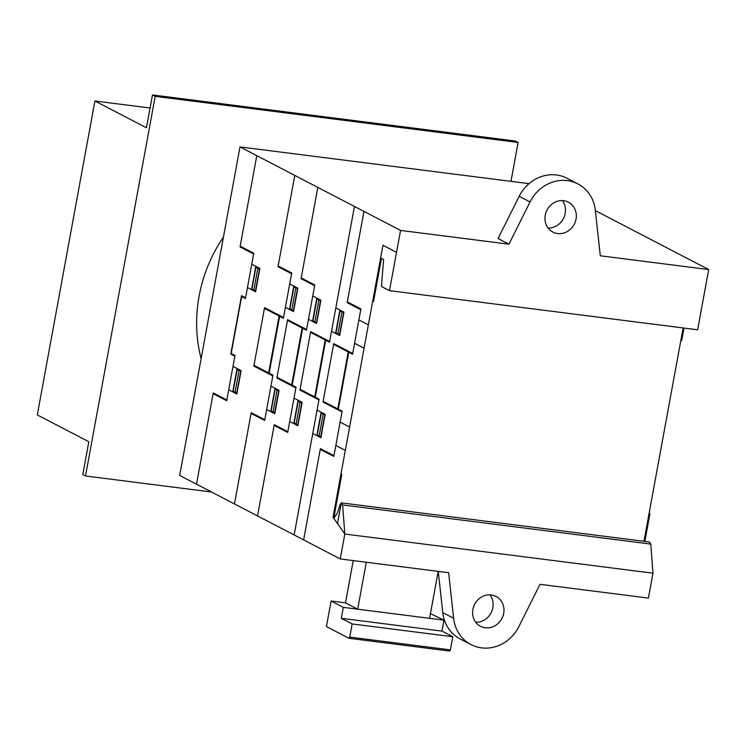 <?xml version="1.0" encoding="UTF-8"?>
<svg xmlns="http://www.w3.org/2000/svg" width="746" height="746" viewBox="0 0 746 746"><rect width="100%" height="100%" fill="white"/><g stroke="black" fill="none" stroke-linecap="round" stroke-linejoin="round"><path stroke-width="1.12" d="M341.295 618.313L352.14 623.954L349.734 637.093L348.923 638.268L326.412 626.565L331.103 601.015L343.3 607.365L341.295 618.313L441.958 631.097L443.973 620.15L430.451 613.641M352.14 623.954L452.803 636.739L441.958 631.097M348.923 638.268L449.586 651.053L450.397 649.878L452.803 636.739M349.734 637.093L450.397 649.878M343.3 607.365L443.973 620.15M331.103 601.015L345.482 602.843L353.24 560.591M366.305 562.251L357.688 609.193L429.584 618.322L438.2 571.389M357.688 609.193L345.482 602.843M510.982 181.343L518.125 142.458L515.411 141.05L152.473 94.947L155.187 96.355L518.125 142.458M155.187 96.355L85.51 475.985L211.519 491.996M85.51 475.985L82.797 474.577L88.83 441.716L37.3 414.925L94.919 100.999L146.449 127.79L152.473 94.947M94.919 100.999L150.077 108.002M201.122 358.714A142.244 129.841 -62.5 0 1 199.098 296.171A142.244 129.841 -62.5 0 1 223.464 236.986M563.659 200.702A16.841 15.377 117.5 0 0 545.932 212.535A16.841 15.377 117.5 0 0 552.87 232.071A16.841 15.377 117.5 0 0 557.626 233.545A16.841 15.377 117.5 0 0 576.052 219.082A16.841 15.377 117.5 0 0 568.415 202.185A16.841 15.377 117.5 0 0 563.659 200.702M475.734 622.267A16.841 15.377 117.5 0 0 492.845 607.692A16.841 15.377 117.5 0 0 489.991 594.842M503.69 613.333A16.841 15.377 -62.5 0 1 485.273 627.796A16.841 15.377 -62.5 0 1 480.517 626.314A16.841 15.377 -62.5 0 1 473.57 606.787A16.841 15.377 -62.5 0 1 491.297 594.954A16.841 15.377 -62.5 0 1 496.053 596.436A16.841 15.377 -62.5 0 1 503.69 613.333M529.054 183.637L239.988 146.915L179.693 475.444L340.251 558.94L344.82 534.043L342.628 504.939L341.295 502.851L340.055 504.725L337.49 512.633L333.882 518.395L333.052 517.211L334.506 517.398M340.251 558.94L448.644 572.714L453.624 618.266A37.431 34.167 117.5 0 0 471.015 644.581L460.17 638.94A37.431 34.167 -62.5 0 1 442.779 612.625L438.266 571.389M471.015 644.581A37.431 34.167 117.5 0 0 518.908 626.528L540.011 584.314L648.405 598.087L652.974 573.189L344.82 534.043L333.052 517.211L380.619 258.041L383.603 259.599L381.458 286.473L389.487 290.651L697.641 329.797L708.7 269.558L600.306 255.794L595.308 210.26A37.431 34.167 -62.5 0 0 577.917 183.917L567.063 178.275A37.431 34.167 117.5 0 0 519.188 196.301L498.086 238.543L508.94 244.184L530.033 201.942A37.431 34.167 -62.5 0 1 577.917 183.917M562.353 200.599A16.841 15.377 -62.5 0 1 565.198 213.44A16.841 15.377 -62.5 0 1 548.086 228.015M683.131 327.951L643.975 541.298L683.131 327.951M337.5 523.571L341.295 502.851L649.449 541.997L650.782 544.086L652.974 573.189M342.628 504.939L650.782 544.086M389.487 290.651L400.546 230.421L239.988 146.915M400.546 230.421L508.94 244.184M595.345 210.614L708.7 269.558M279.619 316.276L269.166 373.214M279.079 315.996L268.625 372.935M271.339 374.343L271.199 375.079M271.441 360.812L270.901 360.532M271.507 360.449L270.966 360.169M277.335 328.688L276.794 328.408M276.729 328.772L277.27 329.051M273.027 348.969L274.388 344.745L274.677 339.971M274.565 340.577L273.167 348.242M281.792 317.404L281.923 316.677M272.831 375.928L253.845 366.053L264.56 307.65L283.545 317.526M251.094 413.415L264.653 420.464L272.961 375.191L253.976 365.316M278.155 265.93L291.723 272.989L283.415 318.253L264.429 308.378M294.773 175.413L278.025 266.667L291.583 273.726M293.327 311.418L297.44 288.758M291.798 309.814L295.817 287.909M293.691 310.802L289.896 308.825L293.915 286.921L297.71 288.898M289.495 309.422L293.775 286.063M290.716 309.254L290.576 309.982M294.866 286.623L294.735 287.35M295.136 286.762L295.006 287.49M289.709 283.946L297.85 288.18L293.56 311.539L285.42 307.305M234.477 503.932L251.225 412.678L264.793 419.728M278.678 390.969L274.659 412.874M275.973 389.561L276.104 388.825M271.824 412.193L271.954 411.466M272.085 412.333L272.225 411.605M277.055 390.13L273.036 412.025M278.957 391.109L275.162 389.142L271.134 411.037L274.938 413.014M275.022 388.265L270.733 411.624M278.855 390.261L278.696 390.979M266.667 409.507L274.798 413.741L279.088 390.382L270.957 386.148M302.671 328.268L292.218 385.206M302.13 327.979L291.677 384.927M294.39 386.335L294.26 387.071M294.493 372.804L293.952 372.515M294.558 372.44L294.017 372.161M300.396 340.68L299.845 340.4M299.78 340.754L300.321 341.043M296.078 360.961L297.44 356.737L297.729 351.953M297.617 352.569L296.218 360.225M304.844 329.396L304.974 328.669M240.193 246.189L253.752 253.239L245.443 298.503L241.648 296.526L231.195 353.473L234.999 355.45L226.691 400.714L213.123 393.664M234.859 356.178L230.794 354.061L241.508 295.668L245.583 297.775M295.882 387.911L276.897 378.045L287.611 319.642L306.597 329.518M256.801 155.662L240.053 246.926L253.621 253.976M255.449 290.912L259.477 269.008M253.826 290.063L257.846 268.168M255.729 291.052L251.934 289.084L255.953 267.18L259.748 269.157M251.523 289.672L255.813 266.313M252.745 289.504L252.605 290.241M256.894 266.881L256.764 267.6M257.165 267.021L257.034 267.739M274.146 425.397L287.704 432.456L296.013 387.183L277.027 377.308M301.216 277.922L314.775 284.981L306.466 330.236L287.48 320.36M251.747 264.196L259.878 268.429L255.589 291.789L247.458 287.555M255.468 290.921L255.356 291.667M196.506 484.191L213.263 392.928L226.821 399.987M240.883 370.51L236.696 393.123M238.002 369.82L238.142 369.084M233.852 392.443L233.983 391.715M234.123 392.582L234.253 391.855M239.084 370.38L235.065 392.284M240.986 371.368L237.191 369.391L233.172 391.296L236.967 393.273M237.051 368.515L232.761 391.874M228.696 389.766L236.836 393.991L241.117 370.631L232.985 366.398M318.934 399.903L299.948 390.027L310.662 331.625L329.648 341.5M317.824 187.395L301.076 278.659L314.644 285.709M316.379 323.4L320.491 300.75M314.849 321.806L318.868 299.901M316.752 322.794L312.947 320.817L316.966 298.913L320.771 300.89M312.546 321.405L316.826 298.046M313.768 321.237L313.628 321.974M317.917 298.614L317.787 299.332M318.188 298.754L318.057 299.482M325.722 340.251L315.269 397.198M325.181 339.971L314.728 396.909M341.985 411.895L322.999 402.019L333.723 343.617L352.709 353.492M294.148 534.966L319.064 399.166L300.079 389.3M317.442 398.327L317.311 399.054M317.544 384.787L317.003 384.507M317.619 384.423L317.069 384.143M323.447 352.662L322.906 352.382M322.832 352.746L323.372 353.026M319.129 372.944L320.5 368.72L320.78 363.945M320.668 364.561L319.269 372.217M354.443 206.437L329.518 342.228L310.532 332.352M335.597 333.397L339.887 310.038M337.901 333.788L341.92 311.893M339.794 334.777L335.998 332.8L340.027 310.905L343.822 312.872M337.919 333.798L337.77 334.525M336.819 333.229L336.679 333.956M327.895 341.379L328.026 340.661M340.969 310.597L340.838 311.324M341.239 310.737L341.108 311.464M312.76 295.929L320.901 300.162L316.612 323.522L308.48 319.297M376.599 279.946L377.411 280.365M378.614 268.989L379.425 269.418M396.527 252.316L382.968 245.266L333.052 517.211M348.233 351.963L337.779 408.901M348.774 352.243L338.32 409.181M340.67 396.415L340.129 396.135M340.596 396.779L340.055 396.499M340.493 410.309L340.363 411.046M320.248 449.381L333.816 456.431L342.125 411.158L323.139 401.283M345.892 364.738L346.433 365.018M346.498 364.654L345.957 364.374M343.72 376.543L342.321 384.209M342.181 384.936L343.552 380.712L343.831 375.937M363.936 211.379L347.179 302.634L360.747 309.693M333.583 344.344L352.569 354.219L360.877 308.956L347.319 301.897M350.946 353.371L351.077 352.644M335.812 307.921L343.953 312.154L339.663 335.514L331.532 331.28M339.523 334.637L343.542 312.733M339.551 335.458L339.663 334.712M372.72 301.114L373.532 301.533L381.43 258.47M368.356 324.846L358.863 319.913M364.076 348.205L354.583 343.272M257.529 515.924L274.276 424.66L287.844 431.72M301.906 402.243L297.71 424.866M299.025 401.553L299.155 400.816M294.875 424.176L295.006 423.448M295.146 424.315L295.276 423.597M300.106 402.113L296.087 424.017M302.009 403.101L298.214 401.124L294.194 423.029L297.99 425.006M298.074 400.248L293.784 423.616M319.139 436.009L323.298 413.368M322.076 413.536L322.207 412.808M317.927 436.168L318.057 435.44M318.197 436.307L318.328 435.58M321.125 412.24L316.836 435.599M325.06 415.093L321.265 413.116L317.246 435.021L321.041 436.988M289.718 421.499L297.85 425.733L302.139 402.364L294.008 398.14M303.641 539.899L320.388 448.644L333.947 455.694M324.93 415.018L325.079 414.3M312.77 433.482L320.901 437.715L325.191 414.356L317.059 410.123M324.79 414.953L320.771 436.848M333.76 518.218L341.771 474.568L340.959 474.139M337.071 495.307L337.891 495.736M335.066 506.254L335.877 506.683M349.604 427.048L340.111 422.115M345.314 450.407L335.821 445.474M680.874 340.26L681.685 340.68L683.998 328.063M644.842 541.409L649.925 513.714L649.113 513.285M645.234 534.453L646.045 534.882M453.624 618.266L442.779 612.625M530.033 201.942L519.188 196.301"/></g></svg>
